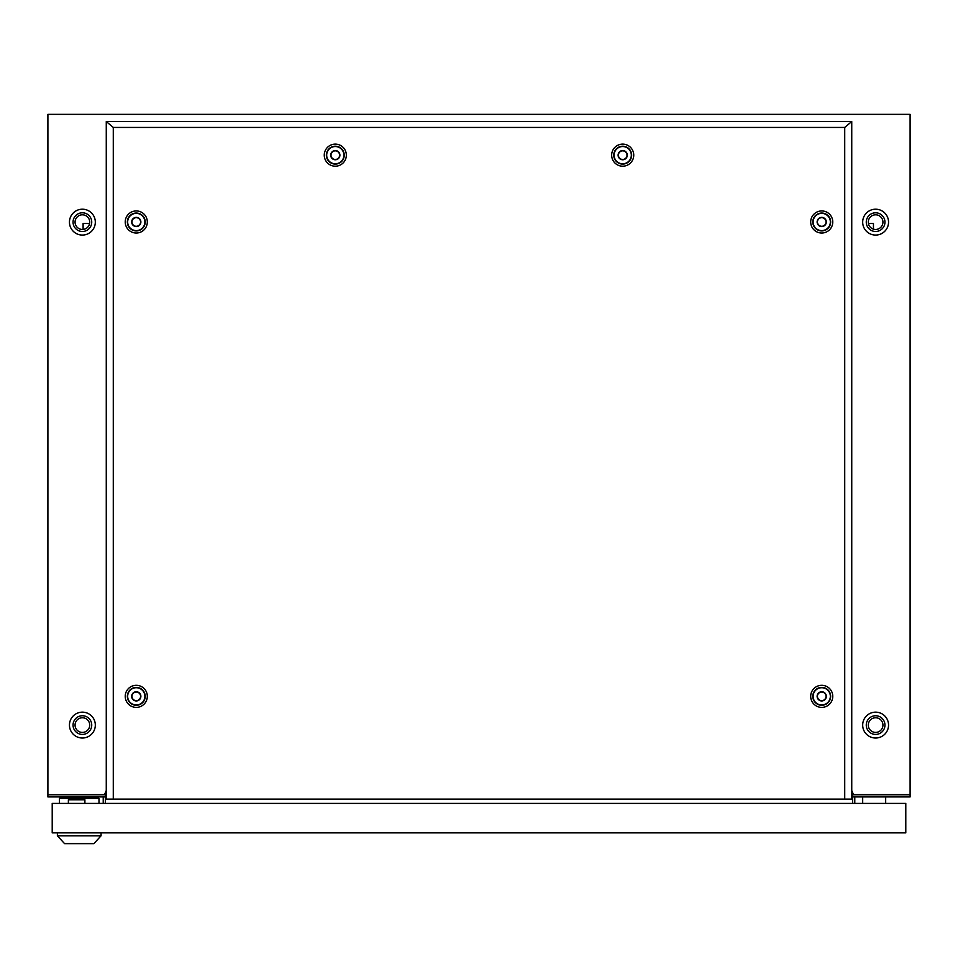 <?xml version="1.0" encoding="UTF-8"?>
<svg xmlns="http://www.w3.org/2000/svg" width="958" height="958" viewBox="0 0 958 958"><rect width="100%" height="100%" fill="white"/><g stroke="black" fill="none" stroke-linecap="round" stroke-linejoin="round"><path stroke-width="1.44" d="M875.612 235.069A12.933 12.933 0 0 1 862.679 222.136A12.933 12.933 0 0 1 875.612 209.203A12.933 12.933 0 0 1 888.545 222.136A12.933 12.933 0 0 1 875.612 235.069M875.612 738.019A12.933 12.933 0 0 1 862.679 725.086A12.933 12.933 0 0 1 875.612 712.153A12.933 12.933 0 0 1 888.545 725.086A12.933 12.933 0 0 1 875.612 738.019M82.388 209.203A12.933 12.933 0 0 0 69.455 222.136A12.933 12.933 0 0 0 82.388 235.069A12.933 12.933 0 0 0 95.321 222.136A12.933 12.933 0 0 0 82.388 209.203M82.388 712.153A12.933 12.933 0 0 0 69.455 725.086A12.933 12.933 0 0 0 82.388 738.019A12.933 12.933 0 0 0 95.321 725.086A12.933 12.933 0 0 0 82.388 712.153M47.9 794.781L104.518 794.637L106.266 790.518L105.38 796.936L47.9 796.936L47.9 794.781L105.38 794.781L105.38 803.403L105.38 796.936L106.266 796.936M853.482 794.637L851.746 790.53L852.62 796.936L910.1 796.936L910.1 794.637L853.482 794.637M47.9 794.637L47.9 114.361L910.1 114.361L910.1 794.637M103.225 796.936L103.225 803.403M851.746 796.936L852.62 796.936L852.62 794.781L910.1 794.781M852.62 796.936L852.62 803.403L852.62 796.936M854.775 796.936L854.775 803.403M885.671 803.403L885.671 796.936M862.679 803.403L862.679 796.936M905.789 803.403L905.789 832.861L52.211 832.861L52.211 803.403L905.789 803.403M93.884 843.639L64.569 843.639L57.384 835.795L101.069 835.795L93.884 843.639M57.384 832.861L57.384 835.795M101.069 832.861L101.069 835.795M59.468 803.403L59.468 798.373L98.985 798.373L98.985 803.403M68.377 803.403L68.377 799.81L84.903 799.81L84.903 803.403M622.7 159.758A4.598 4.598 0 0 0 627.298 155.16A4.598 4.598 0 0 0 622.7 150.562A4.598 4.598 0 0 0 618.102 155.16A4.598 4.598 0 0 0 622.7 159.758M622.7 146.538A8.622 8.622 0 0 1 631.322 155.16A8.622 8.622 0 0 1 622.7 163.782A8.622 8.622 0 0 1 614.078 155.16A8.622 8.622 0 0 1 622.7 146.538M335.3 159.758A4.598 4.598 0 0 0 339.898 155.16A4.598 4.598 0 0 0 335.3 150.562A4.598 4.598 0 0 0 330.702 155.16A4.598 4.598 0 0 0 335.3 159.758M335.3 146.538A8.622 8.622 0 0 1 343.922 155.16A8.622 8.622 0 0 1 335.3 163.782A8.622 8.622 0 0 1 326.678 155.16A8.622 8.622 0 0 1 335.3 146.538M622.7 150.849A4.311 4.311 0 0 0 618.389 155.16A4.311 4.311 0 0 0 622.7 159.471A4.311 4.311 0 0 0 627.011 155.16A4.311 4.311 0 0 0 622.7 150.849M335.3 150.849A4.311 4.311 0 0 0 330.989 155.16A4.311 4.311 0 0 0 335.3 159.471A4.311 4.311 0 0 0 339.611 155.16A4.311 4.311 0 0 0 335.3 150.849M136.275 700.945A4.598 4.598 0 0 0 140.874 696.346A4.598 4.598 0 0 0 136.275 691.748A4.598 4.598 0 0 0 131.677 696.346A4.598 4.598 0 0 0 136.275 700.945M136.275 687.724A8.622 8.622 0 0 1 144.898 696.346A8.622 8.622 0 0 1 136.275 704.968A8.622 8.622 0 0 1 127.653 696.346A8.622 8.622 0 0 1 136.275 687.724M821.725 700.945A4.598 4.598 0 0 0 826.323 696.346A4.598 4.598 0 0 0 821.725 691.748A4.598 4.598 0 0 0 817.126 696.346A4.598 4.598 0 0 0 821.725 700.945M821.725 687.724A8.622 8.622 0 0 1 830.346 696.346A8.622 8.622 0 0 1 821.725 704.968A8.622 8.622 0 0 1 813.102 696.346A8.622 8.622 0 0 1 821.725 687.724M136.275 226.579A4.598 4.598 0 0 0 140.874 221.981A4.598 4.598 0 0 0 136.275 217.382A4.598 4.598 0 0 0 131.677 221.981A4.598 4.598 0 0 0 136.275 226.579M136.275 213.359A8.622 8.622 0 0 1 144.898 221.981A8.622 8.622 0 0 1 136.275 230.603A8.622 8.622 0 0 1 127.653 221.981A8.622 8.622 0 0 1 136.275 213.359M136.275 692.035A4.311 4.311 0 0 0 131.965 696.346A4.311 4.311 0 0 0 136.275 700.657A4.311 4.311 0 0 0 140.587 696.346A4.311 4.311 0 0 0 136.275 692.035M821.725 692.035A4.311 4.311 0 0 0 817.413 696.346A4.311 4.311 0 0 0 821.725 700.657A4.311 4.311 0 0 0 826.035 696.346A4.311 4.311 0 0 0 821.725 692.035M136.275 217.67A4.311 4.311 0 0 0 131.965 221.981A4.311 4.311 0 0 0 136.275 226.292A4.311 4.311 0 0 0 140.587 221.981A4.311 4.311 0 0 0 136.275 217.67M821.725 226.579A4.598 4.598 0 0 0 826.323 221.981A4.598 4.598 0 0 0 821.725 217.382A4.598 4.598 0 0 0 817.126 221.981A4.598 4.598 0 0 0 821.725 226.579M821.725 213.359A8.622 8.622 0 0 1 830.346 221.981A8.622 8.622 0 0 1 821.725 230.603A8.622 8.622 0 0 1 813.102 221.981A8.622 8.622 0 0 1 821.725 213.359M821.725 217.67A4.311 4.311 0 0 0 817.413 221.981A4.311 4.311 0 0 0 821.725 226.292A4.311 4.311 0 0 0 826.035 221.981A4.311 4.311 0 0 0 821.725 217.67M622.7 166.201A11.041 11.041 0 0 1 611.659 155.16A11.041 11.041 0 0 1 622.7 144.119A11.041 11.041 0 0 1 633.741 155.16A11.041 11.041 0 0 1 622.7 166.201M622.7 164.093A8.933 8.933 0 0 1 613.767 155.16A8.933 8.933 0 0 1 622.7 146.227A8.933 8.933 0 0 1 631.633 155.16A8.933 8.933 0 0 1 622.7 164.093M335.3 166.201A11.041 11.041 0 0 1 324.259 155.16A11.041 11.041 0 0 1 335.3 144.119A11.041 11.041 0 0 1 346.341 155.16A11.041 11.041 0 0 1 335.3 166.201M335.3 164.093A8.933 8.933 0 0 1 326.367 155.16A8.933 8.933 0 0 1 335.3 146.227A8.933 8.933 0 0 1 344.233 155.16A8.933 8.933 0 0 1 335.3 164.093M136.275 707.387A11.041 11.041 0 0 1 125.235 696.346A11.041 11.041 0 0 1 136.275 685.305A11.041 11.041 0 0 1 147.316 696.346A11.041 11.041 0 0 1 136.275 707.387M136.275 705.28A8.933 8.933 0 0 1 127.342 696.346A8.933 8.933 0 0 1 136.275 687.413A8.933 8.933 0 0 1 145.209 696.346A8.933 8.933 0 0 1 136.275 705.28M821.725 707.387A11.041 11.041 0 0 1 810.696 696.346A11.041 11.041 0 0 1 821.725 685.305A11.041 11.041 0 0 1 832.765 696.346A11.041 11.041 0 0 1 821.725 707.387M821.725 705.28A8.933 8.933 0 0 1 812.791 696.346A8.933 8.933 0 0 1 821.725 687.413A8.933 8.933 0 0 1 830.658 696.346A8.933 8.933 0 0 1 821.725 705.28M136.275 233.022A11.041 11.041 0 0 1 125.235 221.981A11.041 11.041 0 0 1 136.275 210.94A11.041 11.041 0 0 1 147.316 221.981A11.041 11.041 0 0 1 136.275 233.022M136.275 230.914A8.933 8.933 0 0 1 127.342 221.981A8.933 8.933 0 0 1 136.275 213.047A8.933 8.933 0 0 1 145.209 221.981A8.933 8.933 0 0 1 136.275 230.914M821.725 233.022A11.041 11.041 0 0 1 810.696 221.981A11.041 11.041 0 0 1 821.725 210.94A11.041 11.041 0 0 1 832.765 221.981A11.041 11.041 0 0 1 821.725 233.022M821.725 230.914A8.933 8.933 0 0 1 812.791 221.981A8.933 8.933 0 0 1 821.725 213.047A8.933 8.933 0 0 1 830.658 221.981A8.933 8.933 0 0 1 821.725 230.914M851.746 121.546L851.746 799.092L113.283 799.092L113.283 127.438L106.266 121.546L851.734 121.546L844.716 127.438L113.283 127.438M113.283 799.092L106.266 799.092L106.266 121.546M844.716 799.092L844.716 127.438M104.757 794.062L105.38 794.062M82.388 214.808A7.329 7.329 0 0 1 89.717 222.136A7.329 7.329 0 0 1 82.388 229.465A7.329 7.329 0 0 1 75.059 222.136A7.329 7.329 0 0 1 82.388 214.808M82.388 717.758A7.329 7.329 0 0 1 89.717 725.086A7.329 7.329 0 0 1 82.388 732.415A7.329 7.329 0 0 1 75.059 725.086A7.329 7.329 0 0 1 82.388 717.758M82.388 734.427A9.341 9.341 0 0 0 91.728 725.086A9.341 9.341 0 0 0 82.388 715.746A9.341 9.341 0 0 0 73.047 725.086A9.341 9.341 0 0 0 82.388 734.427M82.388 231.477A9.341 9.341 0 0 0 91.728 222.136A9.341 9.341 0 0 0 82.388 212.796A9.341 9.341 0 0 0 73.047 222.136A9.341 9.341 0 0 0 82.388 231.477M83.107 229.429L83.107 223.501L89.585 223.501M868.415 223.501L873.457 223.501L873.457 229.142M875.612 732.415A7.329 7.329 0 0 1 868.283 725.086A7.329 7.329 0 0 1 875.612 717.758A7.329 7.329 0 0 1 882.941 725.086A7.329 7.329 0 0 1 875.612 732.415M875.612 229.465A7.329 7.329 0 0 1 868.283 222.136A7.329 7.329 0 0 1 875.612 214.808A7.329 7.329 0 0 1 882.941 222.136A7.329 7.329 0 0 1 875.612 229.465M875.612 734.427A9.341 9.341 0 0 1 866.271 725.086A9.341 9.341 0 0 1 875.612 715.746A9.341 9.341 0 0 1 884.952 725.086A9.341 9.341 0 0 1 875.612 734.427M875.612 231.477A9.341 9.341 0 0 1 866.271 222.136A9.341 9.341 0 0 1 875.612 212.796A9.341 9.341 0 0 1 884.952 222.136A9.341 9.341 0 0 1 875.612 231.477"/></g></svg>
